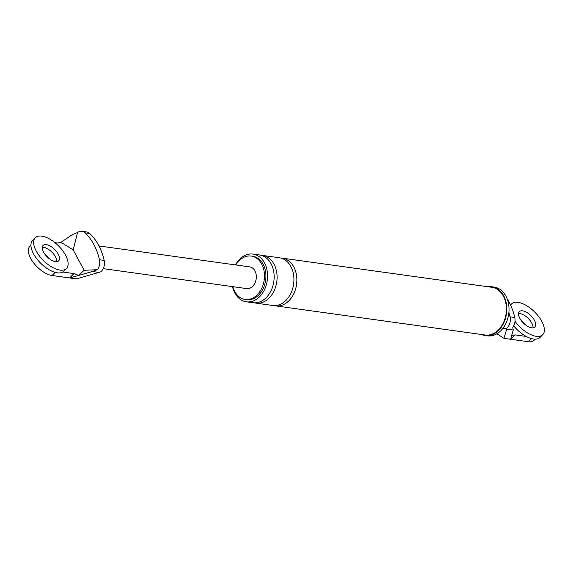 <?xml version="1.0" encoding="UTF-8"?>
<svg xmlns="http://www.w3.org/2000/svg" width="573" height="573" viewBox="0 0 573 573"><rect width="100%" height="100%" fill="white"/><g stroke="black" fill="none" stroke-linecap="round" stroke-linejoin="round"><path stroke-width="0.86" d="M513.716 325.879A21.896 10.515 44.6 0 0 540.017 337.433L542.717 334.696A21.896 10.515 44.6 0 0 541.779 321.353A21.896 10.515 44.6 0 0 526.143 305.388A21.896 10.515 44.6 0 0 511.531 303.941A21.896 10.515 44.6 0 0 510.615 305.216M533.033 327.842A10.951 5.257 44.6 0 0 531.758 323.072A10.951 5.257 44.6 0 0 518.522 313.531A10.951 5.257 44.6 0 1 531.758 323.072A10.951 5.257 44.6 0 1 533.033 327.842M515.005 321.303A21.896 10.515 44.6 0 0 542.717 334.696M534.451 320.336A10.951 5.257 44.6 0 0 526.637 312.349A10.951 5.257 44.6 0 0 519.331 311.633A10.951 5.257 44.6 0 0 519.797 318.302A10.951 5.257 44.6 0 0 527.618 326.288A10.951 5.257 44.6 0 0 534.924 327.004A10.951 5.257 44.6 0 0 534.451 320.336M521.179 320.472A10.951 5.257 -135.4 0 1 526.057 325.278A10.951 5.257 44.6 0 0 521.179 320.472M35.29 237.738L32.589 240.474A21.896 10.515 44.6 0 0 33.528 253.81A21.896 10.515 44.6 0 0 49.163 269.783A21.896 10.515 44.6 0 0 63.775 271.222L66.475 268.486A21.896 10.515 44.6 0 0 65.537 255.15A21.896 10.515 44.6 0 0 49.901 239.177A21.896 10.515 44.6 0 0 35.29 237.738A21.896 10.515 44.6 0 0 36.228 251.074A21.896 10.515 44.6 0 0 51.864 267.047A21.896 10.515 44.6 0 0 66.475 268.486M56.791 261.639A10.951 5.257 44.6 0 0 55.509 256.869A10.951 5.257 44.6 0 0 42.273 247.321A10.951 5.257 -135.4 0 1 55.509 256.869A10.951 5.257 -135.4 0 1 56.791 261.639M58.21 254.133A10.951 5.257 44.6 0 0 50.388 246.146A10.951 5.257 44.6 0 0 43.082 245.423A10.951 5.257 44.6 0 0 43.555 252.091A10.951 5.257 44.6 0 0 51.369 260.078A10.951 5.257 44.6 0 0 58.675 260.801A10.951 5.257 44.6 0 0 58.21 254.133M44.938 254.262A10.951 5.257 -135.4 0 1 49.815 259.075A10.951 5.257 -135.4 0 0 44.938 254.262M531.393 338.586L528.306 341.716L503.954 338.328L496.927 333.751M528.306 341.716A19.711 9.462 44.6 0 0 534.143 340.269L535.239 339.159M503.954 338.328L506.711 329.095L513.272 330.012L512.771 327.427A9.626 7.098 -82.1 0 0 514.762 317.492A57.644 42.502 -82.1 0 0 507.212 298.984M513.272 330.012L511.603 335.585L515.041 334.89L510.722 339.266L511.639 335.592M506.711 329.095L506.761 328.222L502.858 328.386M526.236 336.451L515.041 334.89M481.435 334.489A24.639 18.164 -82.1 0 0 485.13 335.556L487.329 335.857A24.639 18.164 -82.1 0 0 506.016 323.165A24.639 18.164 -82.1 0 0 505.895 296.069A24.639 18.164 -82.1 0 0 494.112 287.059L491.913 286.751A24.639 18.164 -82.1 0 0 488.067 286.772M506.761 328.222A9.626 7.098 -82.1 0 0 510.07 316.84A57.644 42.502 -82.1 0 0 508.896 312.392M232.495 286.615A24.087 17.763 -82.1 0 0 234.83 292.989A24.087 17.763 -82.1 0 0 246.354 301.806A24.087 17.763 -82.1 0 0 264.626 289.394A24.087 17.763 -82.1 0 0 264.504 262.907A24.087 17.763 -82.1 0 0 252.987 254.09A24.087 17.763 -82.1 0 0 235.51 264.927M232.846 286.665A21.896 16.144 -82.1 0 0 234.715 291.421A21.896 16.144 -82.1 0 0 245.187 299.435L246.655 299.636A21.896 16.144 -82.1 0 0 263.265 288.355A21.896 16.144 -82.1 0 0 263.157 264.275A21.896 16.144 -82.1 0 0 252.686 256.26L251.218 256.052A21.896 16.144 -82.1 0 0 235.861 264.977M485.13 335.556A24.639 18.164 -82.1 0 0 503.817 322.857A24.639 18.164 -82.1 0 0 503.696 295.768A24.639 18.164 -82.1 0 0 491.913 286.751M274.202 305.595A24.087 17.763 -82.1 0 0 275.656 305.882L485.209 335.012A24.087 17.763 -82.1 0 0 503.481 322.599A24.087 17.763 -82.1 0 0 503.359 296.112A24.087 17.763 -82.1 0 0 491.842 287.295L282.296 258.165A24.087 17.763 -82.1 0 0 280.813 258.043M245.187 299.435A21.896 16.144 -82.1 0 0 261.797 288.147A21.896 16.144 -82.1 0 0 261.689 264.067A21.896 16.144 -82.1 0 0 251.218 256.052M246.354 301.806L252.944 302.723A24.087 17.763 -82.1 0 0 271.222 290.31A24.087 17.763 -82.1 0 0 271.101 263.824A24.087 17.763 -82.1 0 0 259.576 255.006L252.987 254.09M254.419 302.845A24.087 17.763 -82.1 0 0 255.873 303.131A24.087 17.763 -82.1 0 0 274.152 290.719A24.087 17.763 -82.1 0 0 274.03 264.225A24.087 17.763 -82.1 0 0 262.513 255.415A24.087 17.763 -82.1 0 0 261.03 255.293M255.873 303.131L272.727 305.473A24.087 17.763 -82.1 0 0 291.005 293.061A24.087 17.763 -82.1 0 0 290.883 266.574A24.087 17.763 -82.1 0 0 279.359 257.757L262.513 255.415M275.656 305.882A24.087 17.763 -82.1 0 0 293.935 293.469A24.087 17.763 -82.1 0 0 293.813 266.975A24.087 17.763 -82.1 0 0 282.296 258.165M55.151 272.376L52.064 275.506L76.417 278.893L98.907 272.404L92.346 271.495L97.489 269.697L84.124 270.277L73.201 249.9L61.003 242.315L72.52 234.522L77.548 232.516A9.626 7.098 97.9 0 1 81.918 231.284A9.626 7.098 97.9 0 1 85.04 232.839A57.644 42.502 97.9 0 1 99.473 259.762A9.626 7.098 97.9 0 1 97.489 269.697M52.064 275.506A19.711 9.462 -135.4 0 1 33.528 262.778A19.711 9.462 -135.4 0 1 29.832 246.383L30.935 245.273M73.201 249.9L77.548 232.516M92.346 271.495L78.752 275.412L84.124 270.277M81.918 231.284L86.602 231.936A9.626 7.098 97.9 0 1 89.725 233.49A57.644 42.502 -82.1 0 1 104.164 260.414A9.626 7.098 -82.1 0 1 100.855 271.788L98.907 272.404M73.96 273.579L69.648 277.955L78.723 275.412L73.96 273.579L62.765 272.017M60.974 242.307L57.572 243.009L54.922 242.644M98.943 245.939L249.713 266.896A10.951 8.072 97.9 0 1 254.949 270.907A10.951 8.072 97.9 0 1 254.999 282.947A10.951 8.072 97.9 0 1 246.698 288.591L103.204 268.644M510.07 316.84L514.762 317.492M89.725 233.49L85.04 232.839M104.164 260.414L99.473 259.762M510.507 304.986L511.531 303.941"/></g></svg>
